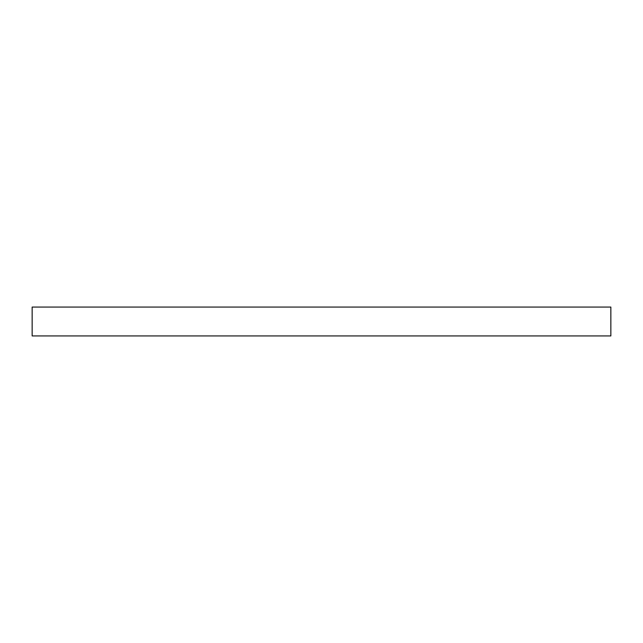 <?xml version="1.0" encoding="UTF-8"?>
<svg xmlns="http://www.w3.org/2000/svg" width="643" height="643" viewBox="0 0 643 643"><rect width="100%" height="100%" fill="white"/><g stroke="black" fill="none" stroke-linecap="round" stroke-linejoin="round"><path stroke-width="0.96" d="M32.15 335.943L610.85 335.943L610.85 307.057L32.15 307.057L32.15 335.943"/></g></svg>
